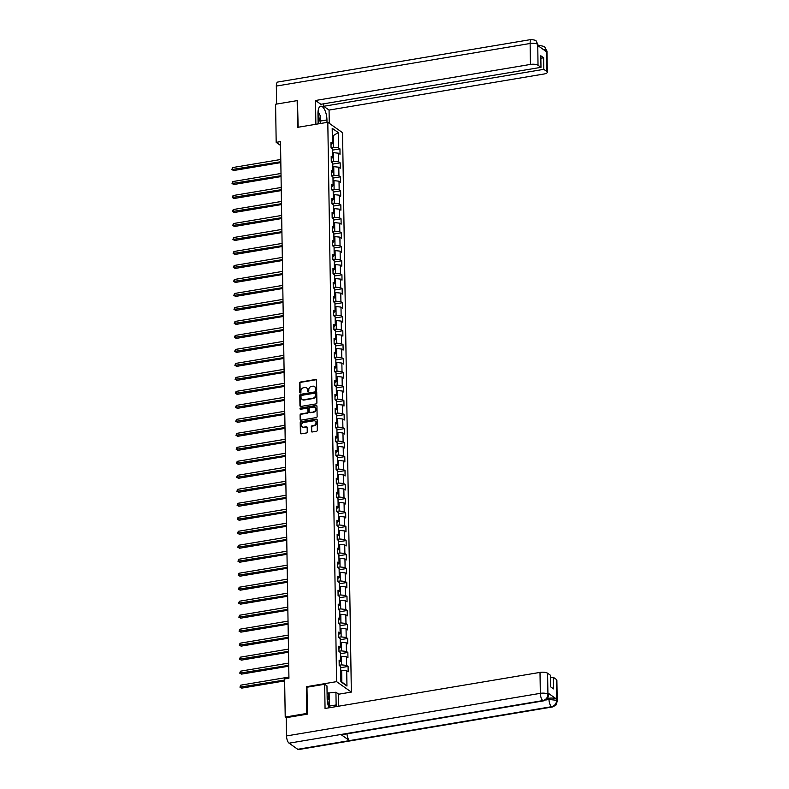 <?xml version="1.0" encoding="UTF-8"?>
<svg xmlns="http://www.w3.org/2000/svg" width="789" height="789" viewBox="0 0 789 789"><rect width="100%" height="100%" fill="white"/><g stroke="black" fill="none" stroke-linecap="round" stroke-linejoin="round"><path stroke-width="1.18" d="M316.113 390.279A0.651 0.562 -54.8 0 0 316.695 389.559L316.547 380.209A0.937 0.799 -54.8 0 0 315.679 379.47L300.431 382.034A0.937 0.799 -54.8 0 0 299.593 383.05L299.741 392.399A0.651 0.562 -54.8 0 0 300.343 392.922A0.651 0.562 -54.8 0 0 300.934 392.202L300.915 390.999A2.988 2.564 -54.8 0 1 303.578 387.724L304.85 387.507A2.988 2.564 -54.8 0 1 307.602 389.874L307.621 391.078A0.651 0.562 -54.8 0 0 308.233 391.6A0.651 0.562 -54.8 0 0 308.815 390.88L308.795 389.667A2.988 2.564 -54.8 0 1 311.458 386.403L312.73 386.186A2.988 2.564 -54.8 0 1 315.482 388.553L315.501 389.756A0.651 0.562 -54.8 0 0 316.113 390.279M311.359 431.248A0.937 0.799 -54.8 0 0 312.217 431.987L316.497 431.267A0.937 0.799 -54.8 0 0 317.326 430.252L317.168 419.856A0.937 0.799 -54.8 0 0 316.31 419.127L301.053 421.681A0.937 0.799 -54.8 0 0 300.224 422.707L300.382 433.092A0.937 0.799 -54.8 0 0 301.24 433.832L306.418 432.964A0.937 0.799 -54.8 0 0 307.246 431.938L307.177 427.49A0.937 0.799 -54.8 0 0 306.319 426.76L303.755 427.184A2.495 2.14 -54.8 0 1 303.676 422.48L313.716 420.793A2.495 2.14 -54.8 0 1 313.795 425.498L312.119 425.784A0.937 0.799 -54.8 0 0 311.29 426.8L311.754 431.534A0.937 0.799 -54.8 0 0 311.892 431.977M307.069 687.219L306.369 686.726L306.793 713.443L285.214 717.063L286.249 717.793M306.369 686.726L336.587 681.647L327.8 122.275L342.554 132.7L351.342 692.081L336.587 681.647M297.769 101.041L297.167 100.617L297.581 127.345L327.8 122.275M297.167 100.617L275.588 104.237L276.18 142.355L280.559 145.442M285.214 717.063L284.612 678.954L288.932 678.234L280.499 141.625L276.18 142.355M316.064 403.899A0.937 0.799 -54.8 0 0 316.902 402.873L316.734 392.488A0.937 0.799 -54.8 0 0 315.876 391.748L300.629 394.313A0.937 0.799 -54.8 0 0 299.79 395.328L299.958 405.714A0.937 0.799 -54.8 0 0 300.816 406.453L316.064 403.899M316.951 406.177L317.119 416.562A0.937 0.799 -54.8 0 1 316.281 417.578L301.033 420.142A0.937 0.799 -54.8 0 1 300.165 419.403L300.096 414.955A0.937 0.799 -54.8 0 1 300.934 413.939L307.118 412.894A0.937 0.799 -54.8 0 0 307.957 411.878L307.907 408.929A0.937 0.799 -54.8 0 0 307.039 408.189L300.609 409.274A0.651 0.562 -54.8 0 1 300.589 408.041L316.093 405.438A0.937 0.799 -54.8 0 1 316.951 406.177M348.087 666.449L346.627 665.423L346.489 656.813L347.949 657.839L347.86 652.464L346.41 651.438L346.272 642.828L347.732 643.854L347.643 638.469L346.184 637.443L346.055 628.833L347.505 629.869L347.426 624.484L345.967 623.458L345.829 614.848L347.288 615.874L347.199 610.499L345.75 609.463L345.612 600.863L347.071 601.889L346.982 596.504L345.533 595.478L345.395 586.868L346.844 587.894L346.766 582.519L345.306 581.493L345.178 572.883L346.627 573.909L346.549 568.524L345.089 567.498L344.951 558.888L346.41 559.924L346.322 554.539L344.872 553.513L344.734 544.903L346.193 545.929L346.105 540.554L344.645 539.518L344.517 530.918L345.967 531.944L345.888 526.559L344.428 525.533L344.29 516.923L345.75 517.949L345.671 512.574L344.211 511.548L344.073 502.938L345.533 503.964L345.444 498.579L343.994 497.553L343.856 488.943L345.316 489.979L345.227 484.594L343.767 483.568L343.639 474.958L345.089 475.984L345.01 470.609L343.55 469.573L343.412 460.973L344.872 461.999L344.783 456.614L343.333 455.588L343.195 446.978L344.655 448.004L344.566 442.629L343.107 441.603L342.978 432.993L344.428 434.019L344.349 428.634L342.89 427.608L342.751 418.998L344.211 420.034L344.132 414.649L342.673 413.623L342.534 405.013L343.994 406.039L343.905 400.664L342.456 399.628L342.318 391.028L343.777 392.054L343.688 386.669L342.229 385.643L342.101 377.034L343.55 378.059L343.471 372.684L342.012 371.658L341.874 363.048L343.333 364.074L343.245 358.689L341.795 357.664L341.657 349.054L343.116 350.089L343.028 344.704L341.578 343.679L341.44 335.069L342.89 336.094L342.811 330.719L341.351 329.684L341.223 321.084L342.673 322.109L342.594 316.724L341.134 315.699L340.996 307.089L342.456 308.114L342.367 302.739L340.917 301.714L340.779 293.104L342.239 294.129L342.15 288.744L340.69 287.719L340.562 279.109L342.012 280.144L341.933 274.759L340.473 273.734L340.335 265.124L341.795 266.149L341.706 260.774L340.256 259.739L340.118 251.139L341.578 252.164L341.489 246.779L340.039 245.754L339.901 237.144L341.351 238.17L341.272 232.794L339.812 231.769L339.684 223.159L341.134 224.184L341.055 218.8L339.595 217.774L339.457 209.164L340.917 210.199L340.828 204.815L339.378 203.789L339.24 195.179L340.7 196.205L340.611 190.83L339.152 189.794L339.023 181.194L340.473 182.22L340.394 176.835L338.935 175.809L338.797 167.199L340.256 168.225L340.167 162.85L338.718 161.824L338.58 153.214L340.039 154.24L339.951 148.855L338.501 147.829L338.254 132.582L332.189 128.301L332.435 143.549L330.976 142.523L331.064 147.898L332.514 148.924L332.652 157.534L331.193 156.508L331.281 161.883L332.741 162.919L332.869 171.529L331.419 170.493L331.498 175.878L332.958 176.904L333.096 185.514L331.636 184.488L331.725 189.863L333.175 190.899L333.313 199.499L331.853 198.473L331.942 203.858L333.392 204.884L333.53 213.494L332.08 212.468L332.159 217.843L333.619 218.869L333.747 227.479L332.297 226.453L332.376 231.828L333.836 232.863L333.974 241.473L332.514 240.438L332.603 245.823L334.053 246.849L334.191 255.458L332.731 254.433L332.82 259.808L334.28 260.843L334.408 269.443L332.958 268.418L333.037 273.803L334.497 274.828L334.635 283.438L333.175 282.413L333.264 287.788L334.714 288.813L334.852 297.423L333.392 296.398L333.481 301.773L334.93 302.808L335.069 311.418L333.619 310.383L333.698 315.768L335.157 316.793L335.286 325.403L333.836 324.378L333.915 329.753L335.374 330.788L335.512 339.388L334.053 338.363L334.142 343.748L335.591 344.773L335.729 353.383L334.27 352.358L334.358 357.733L335.818 358.758L335.946 367.368L334.497 366.343L334.575 371.718L336.035 372.753L336.173 381.363L334.714 380.328L334.792 385.713L336.252 386.738L336.39 395.348L334.93 394.322L335.019 399.698L336.469 400.733L336.607 409.333L335.147 408.308L335.236 413.692L336.696 414.718L336.824 423.328L335.374 422.302L335.453 427.677L336.913 428.703L337.051 437.313L335.591 436.287L335.68 441.662L337.13 442.698L337.268 451.308L335.808 450.272L335.897 455.657L337.357 456.683L337.485 465.293L336.035 464.267L336.114 469.642L337.574 470.678L337.712 479.278L336.252 478.252L336.331 483.637L337.791 484.663L337.929 493.273L336.469 492.247L336.558 497.622L338.008 498.648L338.146 507.258L336.686 506.232L336.775 511.607L338.234 512.643L338.363 521.253L336.913 520.217L336.992 525.602L338.451 526.628L338.589 535.238L337.13 534.212L337.219 539.587L338.668 540.623L338.806 549.223L337.347 548.197L337.436 553.582L338.895 554.608L339.023 563.218L337.574 562.192L337.653 567.567L339.112 568.593L339.25 577.203L337.791 576.177L337.87 581.552L339.329 582.588L339.467 591.198L338.008 590.162L338.096 595.547L339.546 596.573L339.684 605.183L338.225 604.157L338.313 609.532L339.773 610.568L339.901 619.168L338.451 618.142L338.53 623.527L339.99 624.553L340.128 633.163L338.668 632.137L338.757 637.512L340.207 638.538L340.345 647.148L338.885 646.122L338.974 651.497L340.424 652.533L340.562 661.143L339.112 660.107L339.191 665.492L340.651 666.518L340.887 681.765L346.953 686.045L346.716 670.808L348.166 671.834L348.087 666.449L340.67 667.691M340.493 656.428L341.44 656.27L341.578 664.871L339.191 665.275M341.578 664.871L346.627 665.423M341.44 656.27L346.489 656.813M340.562 661.143L339.142 662.444M340.266 642.433L341.223 642.276L341.361 650.886L338.974 651.29M341.361 650.886L346.41 651.438M341.223 642.276L346.272 642.828M340.345 647.148L338.925 648.45M340.049 628.448L341.006 628.291L341.144 636.901L338.747 637.295M341.144 636.901L346.184 637.443M341.006 628.291L346.055 628.833M340.128 633.163L338.708 634.464M339.832 614.463L340.789 614.296L340.917 622.906L338.53 623.31M340.917 622.906L345.967 623.458M340.789 614.296L345.829 614.848M339.901 619.168L338.481 620.479M339.615 600.468L340.562 600.311L340.7 608.921L338.313 609.315M340.7 608.921L345.75 609.463M340.562 600.311L345.612 600.863M339.684 605.183L338.264 606.485M339.388 586.483L340.345 586.326L340.483 594.926L338.087 595.33M340.483 594.926L345.533 595.478M340.345 586.326L345.395 586.868M339.467 591.198L338.047 592.5M339.171 572.489L340.128 572.331L340.256 580.941L337.87 581.345M340.256 580.941L345.306 581.493M340.128 572.331L345.178 572.883M339.25 577.203L337.83 578.505M338.954 558.504L339.901 558.346L340.039 566.956L337.653 567.35M340.039 566.956L345.089 567.498M339.901 558.346L344.951 558.888M339.023 563.218L337.603 564.52M338.728 544.518L339.684 544.351L339.822 552.961L337.436 553.365M339.822 552.961L344.872 553.513M339.684 544.351L344.734 544.903M338.806 549.223L337.386 550.535M338.511 530.524L339.467 530.366L339.605 538.976L337.209 539.37M339.605 538.976L344.645 539.518M339.467 530.366L344.517 530.918M338.589 535.238L337.169 536.54M338.294 516.539L339.25 516.381L339.378 524.981L336.992 525.385M339.378 524.981L344.428 525.533M339.25 516.381L344.29 516.923M338.363 521.253L336.942 522.555M338.077 502.544L339.023 502.386L339.162 510.996L336.775 511.4M339.162 510.996L344.211 511.548M339.023 502.386L344.073 502.938M338.146 507.258L336.725 508.56M337.85 488.559L338.806 488.401L338.945 497.011L336.548 497.405M338.945 497.011L343.994 497.553M338.806 488.401L343.856 488.943M337.929 493.273L336.508 494.575M337.633 474.574L338.589 474.406L338.718 483.016L336.331 483.42M338.718 483.016L343.767 483.568M338.589 474.406L343.639 474.958M337.712 479.278L336.292 480.59M337.416 460.579L338.363 460.421L338.501 469.031L336.114 469.425M338.501 469.031L343.55 469.573M338.363 460.421L343.412 460.973M337.485 465.293L336.065 466.595M337.189 446.594L338.146 446.436L338.284 455.036L335.897 455.44M338.284 455.036L343.333 455.588M338.146 446.436L343.195 446.978M337.268 451.308L335.848 452.61M336.972 432.599L337.929 432.441L338.067 441.051L335.67 441.455M338.067 441.051L343.107 441.603M337.929 432.441L342.978 432.993M337.051 437.313L335.631 438.615M336.755 418.614L337.712 418.456L337.84 427.066L335.453 427.46M337.84 427.066L342.89 427.608M337.712 418.456L342.751 418.998M336.824 423.328L335.404 424.63M336.538 404.629L337.485 404.461L337.623 413.071L335.236 413.475M337.623 413.071L342.673 413.623M337.485 404.461L342.534 405.013M336.607 409.333L335.187 410.645M336.311 390.634L337.268 390.476L337.406 399.086L335.009 399.481M337.406 399.086L342.456 399.628M337.268 390.476L342.318 391.028M336.39 395.348L334.97 396.65M336.094 376.649L337.051 376.491L337.179 385.091L334.792 385.496M337.179 385.091L342.229 385.643M337.051 376.491L342.101 377.034M336.173 381.363L334.753 382.665M335.877 362.654L336.824 362.496L336.962 371.106L334.575 371.511M336.962 371.106L342.012 371.658M336.824 362.496L341.874 363.048M335.946 367.368L334.526 368.67M335.65 348.669L336.607 348.511L336.745 357.121L334.358 357.516M336.745 357.121L341.795 357.664M336.607 348.511L341.657 349.054M335.729 353.383L334.309 354.685M335.433 334.684L336.39 334.516L336.528 343.126L334.132 343.531M336.528 343.126L341.578 343.679M336.39 334.516L341.44 335.069M335.512 339.388L334.092 340.7M335.217 320.689L336.173 320.531L336.301 329.141L333.915 329.536M336.301 329.141L341.351 329.684M336.173 320.531L341.223 321.084M335.286 325.403L333.875 326.705M335 306.704L335.946 306.546L336.084 315.146L333.698 315.551M336.084 315.146L341.134 315.699M335.946 306.546L340.996 307.089M335.069 311.418L333.648 312.72M334.773 292.709L335.729 292.551L335.867 301.161L333.471 301.566M335.867 301.161L340.917 301.714M335.729 292.551L340.779 293.104M334.852 297.423L333.431 298.725M334.556 278.724L335.512 278.566L335.641 287.176L333.254 287.571M335.641 287.176L340.69 287.719M335.512 278.566L340.562 279.109M334.635 283.438L333.214 284.74M334.339 264.739L335.286 264.571L335.424 273.181L333.037 273.586M335.424 273.181L340.473 273.734M335.286 264.571L340.335 265.124M334.408 269.443L332.988 270.755M334.122 250.744L335.069 250.586L335.207 259.196L332.82 259.591M335.207 259.196L340.256 259.739M335.069 250.586L340.118 251.139M334.191 255.458L332.771 256.76M333.895 236.759L334.852 236.601L334.99 245.201L332.593 245.606M334.99 245.201L340.039 245.754M334.852 236.601L339.901 237.144M333.974 241.473L332.554 242.775M333.678 222.764L334.635 222.606L334.763 231.216L332.376 231.621M334.763 231.216L339.812 231.769M334.635 222.606L339.684 223.159M333.747 227.479L332.337 228.78M333.461 208.779L334.408 208.621L334.546 217.231L332.159 217.626M334.546 217.231L339.595 217.774M334.408 208.621L339.457 209.164M333.53 213.494L332.11 214.795M333.234 194.794L334.191 194.627L334.329 203.237L331.932 203.641M334.329 203.237L339.378 203.789M334.191 194.627L339.24 195.179M333.313 199.499L331.893 200.81M333.017 180.799L333.974 180.642L334.102 189.252L331.715 189.646M334.102 189.252L339.152 189.794M333.974 180.642L339.023 181.194M333.096 185.514L331.676 186.815M332.8 166.814L333.757 166.657L333.885 175.257L331.498 175.661M333.885 175.257L338.935 175.809M333.757 166.657L338.797 167.199M332.869 171.529L331.449 172.83M332.583 152.819L333.53 152.662L333.668 161.272L331.281 161.676M333.668 161.272L338.718 161.824M333.53 152.662L338.58 153.214M332.652 157.534L331.232 158.836M332.307 135.787L333.264 135.629L333.451 147.287L331.055 147.681M333.451 147.287L338.501 147.829M332.297 134.939L333.264 135.629L338.254 132.582M332.435 143.549L331.015 144.851M306.793 713.443L307.394 713.867M338.234 694.281L351.342 692.081M340.878 681.232L341.844 681.913L341.667 670.255L340.71 670.413M341.844 681.913L346.953 686.045M341.667 670.255L346.716 670.808M332.534 150.107L339.951 148.855M332.751 164.092L340.167 162.85M332.978 178.077L340.394 176.835M333.195 192.072L340.611 190.83M333.412 206.057L340.828 204.815M333.639 220.052L341.055 218.8M333.855 234.037L341.272 232.794M334.072 248.022L341.489 246.779M334.289 262.017L341.706 260.774M334.516 276.002L341.933 274.759M334.733 289.997L342.15 288.744M334.95 303.982L342.367 302.739M335.177 317.967L342.594 316.724M335.394 331.962L342.811 330.719M335.611 345.947L343.028 344.704M335.828 359.942L343.245 358.689M336.055 373.927L343.471 372.684M336.272 387.912L343.688 386.669M336.489 401.907L343.905 400.664M336.716 415.892L344.132 414.649M336.933 429.887L344.349 428.634M337.15 443.872L344.566 442.629M337.367 457.857L344.783 456.614M337.593 471.852L345.01 470.609M337.81 485.837L345.227 484.594M338.027 499.832L345.444 498.579M338.254 513.817L345.671 512.574M338.471 527.802L345.888 526.559M338.688 541.796L346.105 540.554M338.905 555.781L346.322 554.539M339.132 569.776L346.549 568.524M339.349 583.761L346.766 582.519M339.566 597.746L346.982 596.504M339.793 611.741L347.199 610.499M340.01 625.726L347.426 624.484M340.227 639.721L347.643 638.469M340.444 653.706L347.86 652.464M315.955 390.279A0.651 0.562 -54.8 0 1 315.906 390.042L315.886 388.829A2.988 2.564 -54.8 0 0 314.693 386.718M306.813 388.04A2.988 2.564 -54.8 0 1 308.006 390.151L308.026 391.364A0.651 0.562 -54.8 0 0 308.075 391.6M316.409 379.765A0.937 0.799 -54.8 0 0 316.083 379.756L300.826 382.31A0.937 0.799 -54.8 0 0 299.998 383.336L300.145 392.685A0.651 0.562 -54.8 0 0 300.195 392.922M316.606 392.044A0.937 0.799 -54.8 0 0 316.271 392.034L301.023 394.589A0.937 0.799 -54.8 0 0 300.185 395.614L300.353 406A0.937 0.799 -54.8 0 0 300.491 406.443M315.57 393.652A0.651 0.562 -54.8 0 0 314.959 393.139L301.576 395.388A0.651 0.562 -54.8 0 0 300.994 396.098L301.013 397.38A2.988 2.564 -54.8 0 0 303.765 399.737L312.917 398.198A2.988 2.564 -54.8 0 0 315.59 394.934L315.965 393.938A0.651 0.562 -54.8 0 0 315.511 393.415M302.207 399.49A2.988 2.564 -54.8 0 0 304.169 400.023L303.765 399.737M315.965 393.938L315.985 395.21A2.988 2.564 -54.8 0 1 313.322 398.484L304.169 400.023M307.769 408.485A0.937 0.799 -54.8 0 1 308.302 409.205L308.351 412.154A0.937 0.799 -54.8 0 1 307.513 413.18L301.329 414.215A0.937 0.799 -54.8 0 0 300.501 415.241L300.57 419.689A0.937 0.799 -54.8 0 0 300.708 420.133M316.813 405.733A0.937 0.799 -54.8 0 0 316.488 405.714L300.984 408.317A0.651 0.562 -54.8 0 0 300.451 409.274M313.539 411.819A2.495 2.14 -54.8 0 0 313.46 407.114L309.929 407.706A0.937 0.799 -54.8 0 0 309.091 408.732L309.14 411.68A0.937 0.799 -54.8 0 0 309.998 412.41L313.933 412.105A2.495 2.14 -54.8 0 0 315.127 407.578M309.673 412.4A0.937 0.799 -54.8 0 0 310.402 412.696L309.998 412.41M313.933 412.105L310.402 412.696M315.393 421.257A2.495 2.14 -54.8 0 1 314.19 425.784L312.523 426.06A0.937 0.799 -54.8 0 0 311.685 427.086L311.754 431.534M302.483 426.997A2.495 2.14 -54.8 0 0 304.15 427.47L303.755 427.184M307.039 427.046A0.937 0.799 -54.8 0 0 306.714 427.036L304.15 427.47M317.03 419.423A0.937 0.799 -54.8 0 0 316.705 419.403L301.457 421.967A0.937 0.799 -54.8 0 0 300.619 422.983L300.787 433.368A0.937 0.799 -54.8 0 0 300.915 433.812M280.776 159.486L232.607 167.574L232.647 169.813L233.643 170.523L280.825 162.603M233.643 170.523L231.808 169.546L280.815 161.735M231.808 169.546L232.607 167.574M318.125 123.528A6.184 2.416 80.5 0 0 318.795 122.265A6.184 2.416 80.5 0 0 317.977 114.188M318.164 111.644A10.701 4.182 80.5 0 0 318.056 111.387L320.156 115.559L320.285 123.538M328.263 705.662A6.184 2.416 80.5 0 0 327.179 699.232M327.129 696.214L329.348 700.583L329.457 707.733M320.245 121.062L326.952 119.938A10.701 4.182 80.5 0 0 320.689 106.209A10.701 4.182 80.5 0 0 317.977 113.596L318.135 123.893M326.952 119.938L326.991 122.403M329.269 123.311L329.062 110.075L323.697 106.288L543.828 69.343L546.797 71.444L546.422 50.348L546.382 51.65L537.812 45.584L537.753 44.223L538.019 65.25A5.71 1.903 179.1 0 0 530.445 64.422L530.119 43.484L276.328 86.07L276.604 104.069M323.658 103.813L323.697 106.288M540.85 58.248L543.641 57.775L540.81 55.772L540.988 67.341L320.867 104.286L315.501 100.489L530.445 64.422M315.876 124.277L315.501 100.489M329.062 110.075L544.006 74.008A5.71 1.903 179.1 0 0 547.319 72.223A5.71 1.903 179.1 0 0 546.797 71.444M276.328 86.07A5.848 2.288 -99.5 0 1 277.807 82.036L531.608 39.45A5.848 2.288 -99.5 0 0 530.119 43.484A5.71 1.903 -0.9 0 1 537.694 44.302M540.988 67.341L538.019 65.25M543.641 57.775L543.828 69.343M297.453 100.824L298.173 127.246M543.374 49.52L546.363 50.437M539.252 46.61A5.848 2.288 -99.5 0 1 540.278 45.575L544.518 46.541L546.422 50.338M531.608 39.45L535.849 40.407L537.753 44.214M543.729 700.829A5.848 2.288 -99.5 0 1 542.871 700.593C546.018 699.744 547.704 697.663 547.941 694.34L548.335 696.608C547.014 697.831 550.249 697.565 543.729 700.829L341.726 734.727A5.848 2.288 -99.5 0 1 340.868 734.49L289.07 743.179A5.848 2.288 -99.5 0 1 286.535 735.93L286.249 717.684L307.394 714.134L306.97 687.239L324.673 684.26L326.962 685.888L327.159 698.62A10.701 4.182 80.5 0 0 329.023 707.812M336.104 706.619A10.701 4.182 80.5 0 0 336.134 704.962L335.936 692.229L338.234 693.847L338.422 706.234M324.673 684.26L325.048 708.473L540.001 672.406A5.71 1.903 -0.9 0 1 547.576 673.224L550.544 675.325L550.722 686.894L553.553 688.896L553.375 677.327L556.344 679.428A5.71 1.903 -0.9 0 1 556.876 680.207L557.202 701.145A5.71 1.903 179.1 0 0 556.679 700.366L556.344 679.428M327.08 693.156L335.936 692.229M557.202 701.145L556.413 704.183C556.965 704.508 555.634 705.435 552.408 706.964L298.607 749.55A5.848 2.288 -99.5 0 1 297.729 749.294L349.527 740.605A5.848 2.288 -99.5 0 1 347.022 733.839M289.07 743.179L297.729 749.294M286.535 735.93L540.327 693.344A5.848 2.288 -99.5 0 0 542.871 700.593L340.868 734.49L349.527 740.605L551.521 706.707C554.667 705.869 556.373 703.788 556.62 700.454L556.679 700.366M547.438 698.521L548.986 698.265A5.71 1.903 -0.9 0 1 556.561 699.084L547.98 693.028A5.71 1.903 -0.9 0 1 548.503 693.807L548.523 695.02M553.375 677.327L550.584 677.8M329.121 693.373L329.23 700.346M328.579 699.064L328.48 692.92M281.002 173.481L232.834 181.559L232.863 183.807L233.86 184.508L281.052 176.588M233.86 184.508L232.035 183.531L281.032 175.72M232.035 183.531L232.834 181.559M281.219 187.466L233.051 195.554L233.08 197.792L234.086 198.503L281.269 190.583M234.086 198.503L232.252 197.516L281.259 189.715M232.252 197.516L233.051 195.554M281.436 201.461L233.268 209.539L233.307 211.777L234.303 212.488L281.486 204.568M234.303 212.488L232.469 211.511L281.476 203.7M232.469 211.511L233.268 209.539M281.663 215.446L233.485 223.534L233.524 225.772L234.52 226.473L281.712 218.553M234.52 226.473L232.686 225.496L281.693 217.685M232.686 225.496L233.485 223.534M281.88 229.431L233.712 237.519L233.741 239.757L234.737 240.467L281.929 232.548M234.737 240.467L232.913 239.491L281.91 231.68M232.913 239.491L233.712 237.519M282.097 243.426L233.929 251.504L233.968 253.752L234.964 254.452L282.146 246.533M234.964 254.452L233.13 253.476L282.137 245.665M233.13 253.476L233.929 251.504M282.314 257.411L234.146 265.498L234.185 267.737L235.181 268.447L282.363 260.528M235.181 268.447L233.347 267.461L282.354 259.66M233.347 267.461L234.146 265.498M282.541 271.406L234.372 279.484L234.402 281.722L235.398 282.432L282.59 274.513M235.398 282.432L233.574 281.456L282.57 273.645M233.574 281.456L234.372 279.484M282.758 285.391L234.589 293.478L234.619 295.717L235.625 296.417L282.807 288.498M235.625 296.417L233.791 295.441L282.797 287.63M233.791 295.441L234.589 293.478M282.975 299.376L234.806 307.463L234.846 309.702L235.842 310.412L283.024 302.493M235.842 310.412L234.008 309.436L283.014 301.625M234.008 309.436L234.806 307.463M283.202 313.371L235.023 321.448L235.063 323.697L236.059 324.397L283.241 316.478M236.059 324.397L234.225 323.421L283.231 315.61M234.225 323.421L235.023 321.448M283.419 327.356L235.25 335.443L235.28 337.682L236.276 338.392L283.468 330.473M236.276 338.392L234.451 337.406L283.448 329.605M234.451 337.406L235.25 335.443M283.636 341.351L235.467 349.428L235.507 351.667L236.503 352.377L283.685 344.458M236.503 352.377L234.668 351.401L283.675 343.59M234.668 351.401L235.467 349.428M283.853 355.336L235.684 363.423L235.724 365.662L236.72 366.362L283.902 358.443M236.72 366.362L234.885 365.386L283.892 357.575M234.885 365.386L235.684 363.423M284.079 369.321L235.911 377.408L235.941 379.647L236.937 380.357L284.129 372.438M236.937 380.357L235.112 379.381L284.109 371.57M235.112 379.381L235.911 377.408M284.296 383.316L236.128 391.393L236.158 393.642L237.164 394.342L284.346 386.423M237.164 394.342L235.329 393.366L284.336 385.555M235.329 393.366L236.128 391.393M284.513 397.301L236.345 405.388L236.384 407.627L237.381 408.337L284.563 400.417M237.381 408.337L235.546 407.351L284.553 399.55M235.546 407.351L236.345 405.388M284.73 411.296L236.562 419.373L236.601 421.612L237.597 422.322L284.78 414.403M237.597 422.322L235.763 421.346L284.77 413.535M235.763 421.346L236.562 419.373M284.957 425.281L236.789 433.368L236.818 435.607L237.814 436.307L285.007 428.388M237.814 436.307L235.99 435.331L284.987 427.52M235.99 435.331L236.789 433.368M285.174 439.266L237.006 447.353L237.045 449.592L238.041 450.302L285.224 442.382M238.041 450.302L236.207 449.326L285.214 441.515M236.207 449.326L237.006 447.353M285.391 453.261L237.223 461.338L237.262 463.587L238.258 464.287L285.44 456.367M238.258 464.287L236.424 463.311L285.431 455.5M236.424 463.311L237.223 461.338M285.618 467.246L237.45 475.333L237.479 477.572L238.475 478.282L285.667 470.362M238.475 478.282L236.651 477.296L285.648 469.494M236.651 477.296L237.45 475.333M285.835 481.241L237.667 489.318L237.696 491.557L238.692 492.267L285.884 484.347M238.692 492.267L236.868 491.291L285.865 483.479M236.868 491.291L237.667 489.318M286.052 495.226L237.883 503.313L237.923 505.552L238.919 506.252L286.101 498.332M238.919 506.252L237.085 505.276L286.091 497.464M237.085 505.276L237.883 503.313M286.269 509.211L238.1 517.298L238.14 519.537L239.136 520.247L286.318 512.327M239.136 520.247L237.302 519.27L286.308 511.459M237.302 519.27L238.1 517.298M286.496 523.206L238.327 531.283L238.357 533.532L239.353 534.232L286.545 526.312M239.353 534.232L237.528 533.256L286.525 525.444M237.528 533.256L238.327 531.283M286.713 537.191L238.544 545.278L238.584 547.517L239.58 548.227L286.762 540.307M239.58 548.227L237.745 547.241L286.752 539.439M237.745 547.241L238.544 545.278M286.93 551.186L238.761 559.263L238.801 561.502L239.797 562.212L286.979 554.292M239.797 562.212L237.962 561.235L286.969 553.424M237.962 561.235L238.761 559.263M287.157 565.171L238.978 573.258L239.018 575.497L240.014 576.197L287.206 568.277M240.014 576.197L238.189 575.22L287.186 567.409M238.189 575.22L238.978 573.258M287.374 579.156L239.205 587.243L239.235 589.482L240.231 590.192L287.423 582.272M240.231 590.192L238.406 589.215L287.403 581.404M238.406 589.215L239.205 587.243M287.591 593.15L239.422 601.228L239.462 603.477L240.458 604.177L287.64 596.257M240.458 604.177L238.623 603.2L287.63 595.389M238.623 603.2L239.422 601.228M287.807 607.135L239.639 615.223L239.678 617.462L240.675 618.172L287.857 610.252M240.675 618.172L238.84 617.185L287.847 609.384M238.84 617.185L239.639 615.223M288.034 621.13L239.866 629.208L239.895 631.447L240.892 632.157L288.084 624.237M240.892 632.157L239.067 631.18L288.064 623.369M239.067 631.18L239.866 629.208M288.251 635.115L240.083 643.203L240.112 645.441L241.118 646.142L288.301 638.222M241.118 646.142L239.284 645.165L288.291 637.354M239.284 645.165L240.083 643.203M288.468 649.1L240.3 657.188L240.339 659.426L241.335 660.137L288.518 652.217M241.335 660.137L239.501 659.16L288.508 651.349M239.501 659.16L240.3 657.188M288.695 663.095L240.517 671.173L240.556 673.421L241.552 674.122L288.744 666.202M241.552 674.122L239.728 673.145L288.725 665.334M239.728 673.145L240.517 671.173M288.912 677.08L240.744 685.168L240.773 687.406L241.769 688.116L284.642 680.917M241.769 688.116L239.945 687.13L284.632 680.049M239.945 687.13L240.744 685.168M544.518 46.541L546.994 51.285A5.71 1.903 179.1 0 0 546.471 50.506M535.899 40.446L537.792 44.381M556.561 699.084L556.62 700.454M547.576 673.224L547.941 694.33M548 694.241L547.98 693.028M547.901 694.162A5.71 1.903 -0.9 0 0 540.327 693.344L540.001 672.406M545.88 700.001L549.006 699.478L548.986 698.265M329.437 706.086L336.134 704.962M552.408 706.964A5.848 2.288 -99.5 0 1 551.521 706.707A5.848 2.288 -99.5 0 1 549.006 699.478L556.58 700.297M538.325 45.91L540.278 45.575M547.319 72.223L546.994 51.285M538.315 45.16L538.325 45.959"/></g></svg>
